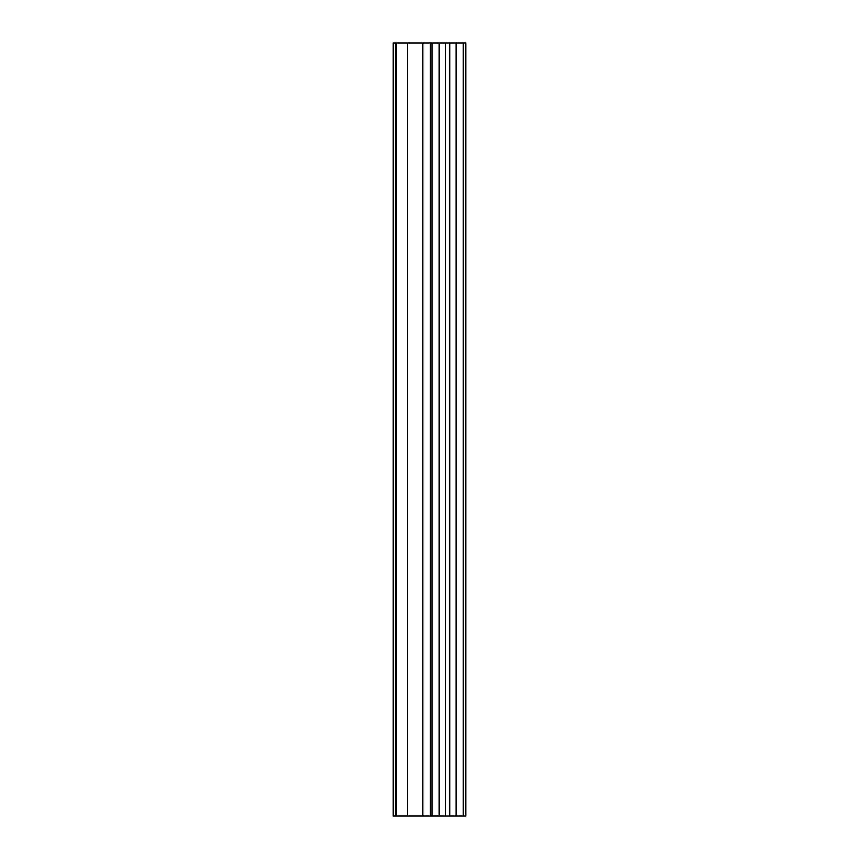 <?xml version="1.0" encoding="UTF-8"?>
<svg xmlns="http://www.w3.org/2000/svg" width="859" height="859" viewBox="0 0 859 859"><rect width="100%" height="100%" fill="white"/><g stroke="black" fill="none" stroke-linecap="round" stroke-linejoin="round"><path stroke-width="1.29" d="M431.916 816.05L465.771 816.05L465.771 42.95L393.229 42.95L393.229 816.05L431.916 816.05L431.916 42.95M463.366 816.05L463.366 42.95M456.043 816.05L456.043 42.95M449.933 816.05L449.933 42.95M445.349 816.05L445.349 42.95M439.239 816.05L439.239 42.95M430.456 816.05L430.456 42.95M422.821 816.05L422.821 42.95M407.553 816.05L407.553 42.95M396.096 816.05L396.096 42.95"/></g></svg>
